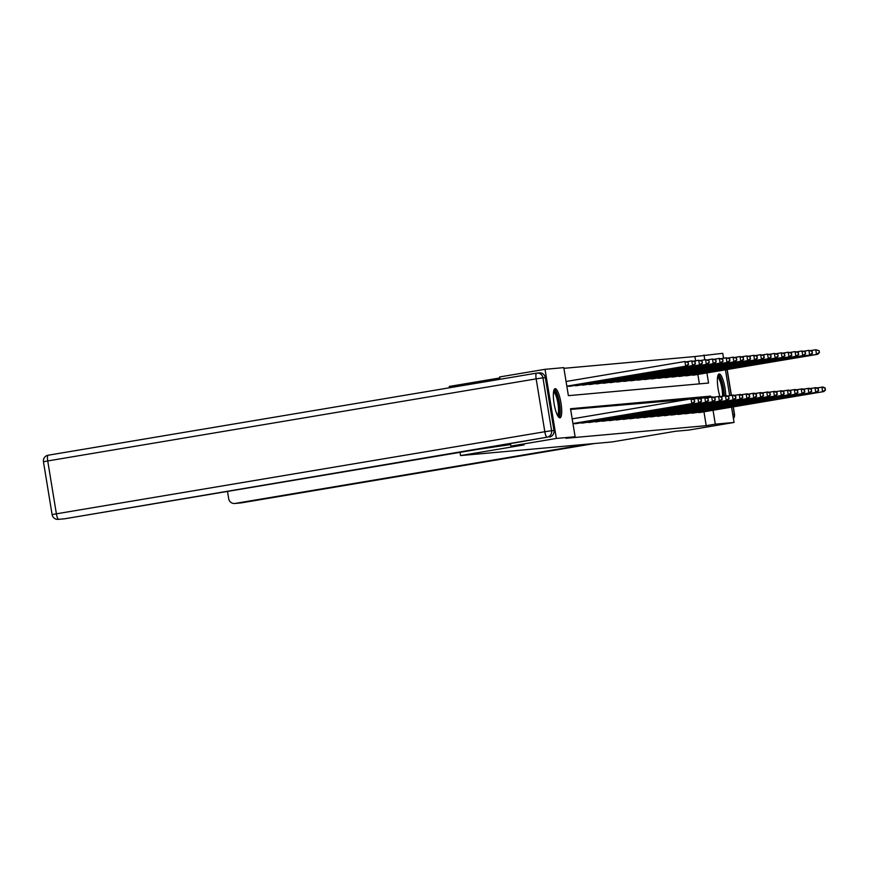 <?xml version="1.0" encoding="UTF-8"?>
<svg xmlns="http://www.w3.org/2000/svg" width="869" height="869" viewBox="0 0 869 869"><rect width="100%" height="100%" fill="white"/><g stroke="black" fill="none" stroke-linecap="round" stroke-linejoin="round"><path stroke-width="1.3" d="M719.869 396.383A14.773 3.443 -99.5 0 1 717.392 381.773A14.773 3.443 -99.5 0 1 719.119 373.942A14.773 3.443 -99.5 0 1 719.174 373.931A14.773 3.443 -99.5 0 1 723.388 381.067A14.773 3.443 -99.5 0 1 725.745 395.753M559.918 417.837A14.773 3.443 -99.5 0 1 554.107 403.705A14.773 3.443 -99.5 0 1 555.085 388.704A14.773 3.443 -99.5 0 1 555.15 388.693A14.773 3.443 -99.5 0 1 560.95 402.825A14.773 3.443 -99.5 0 1 559.984 417.837A14.773 3.443 -99.5 0 1 559.918 417.837M499.805 377.95L449.24 386.444L449.458 387.78M500.023 379.275L499.642 376.95L545.026 369.314L563.796 367.63L568.38 395.656L708.572 383.044L706.921 372.92M695.602 360.798L694.907 356.54L563.905 368.326M694.907 356.54L722.747 353.325L723.551 358.245M731.557 407.17L734.066 422.453L688.672 430.079L675.517 431.263L611.961 441.952L460.559 455.573L460.027 452.336M699.382 383.87L697.84 374.441M567.87 386.075L570.575 386.151M574.757 385.456L577.461 385.532M581.643 384.837L584.348 384.913M588.53 384.217L591.235 384.294M595.417 383.587L598.122 383.674M602.304 382.968L605.009 383.055M609.191 382.349L611.895 382.436M616.078 381.73L618.782 381.817M622.964 381.111L625.658 381.198M629.851 380.492L632.545 380.579M636.738 379.872L639.432 379.959M643.625 379.253L646.319 379.34M650.512 378.634L653.206 378.721M657.388 378.015L660.092 378.102M664.274 377.396L666.979 377.483M671.161 376.777L673.866 376.864M678.048 376.158L680.753 376.244M684.935 375.538L687.64 375.625M691.822 374.919L694.527 375.006M710.885 397.155L710.712 396.123L570.52 408.734L575.115 436.759L566.034 438.28L706.225 425.669L703.955 411.808M701.717 398.165L570.64 409.429M573.996 423.442L576.69 423.518M580.883 422.823L583.577 422.899M587.77 422.204L590.464 422.28M594.646 421.574L597.351 421.661M601.533 420.954L604.237 421.041M608.419 420.335L611.124 420.422M615.306 419.716L618.011 419.803M622.193 419.097L624.898 419.184M629.08 418.478L631.785 418.565M635.967 417.859L638.672 417.946M642.854 417.239L645.558 417.326M649.74 416.62L652.445 416.707M656.627 416.001L659.332 416.088M663.514 415.382L666.208 415.469M670.401 414.763L673.095 414.85M677.288 414.144L679.982 414.231M684.175 413.525L686.868 413.611M691.051 412.905L693.755 412.992M697.937 412.286L700.642 412.362M460.559 455.573L524.116 444.895L510.961 446.079L510.407 443.57L547.068 437.216L64.947 518.739A5.681 5.518 84.9 0 1 64.534 518.793L58.223 519.358A5.681 5.518 -95.1 0 0 58.636 519.304A5.681 1.325 80.5 0 1 56.387 513.818L544.82 431.73L536.162 378.862L47.73 460.95L56.387 513.818L52.107 514.622L43.45 461.743L47.73 460.95A5.681 1.325 80.5 0 1 48.11 455.226L536.521 373.149M510.961 446.079L556.356 438.443L545.026 369.314M725.441 369.803L729.667 395.612M734.066 422.453L715.306 424.148L713.036 410.287M706.225 425.669L715.306 424.148M575.115 436.759L556.356 438.443M704.77 359.788L703.988 355.019M701.641 397.644L710.712 396.123M572.943 423.529L692.919 403.455L572.953 423.616M572.182 418.858L691.051 398.882L694.407 399.816L694.711 401.684L694.407 399.816M694.277 401.728L691.811 403.553L691.051 398.882L693.973 399.859M692.919 403.455L694.711 401.684M566.838 386.249L686.792 366.088L685.695 366.186L684.924 361.515L566.056 381.491M687.846 362.492L684.924 361.515L688.291 362.449L688.15 364.361L688.291 362.449M688.15 364.361L685.695 366.186L566.827 386.162M688.596 364.317L686.792 366.088M553.694 391.007A12.785 2.987 -99.5 0 1 558.267 399.327A12.785 2.987 -99.5 0 1 559.354 414.296A12.785 2.987 -99.5 0 1 557.92 416.11M557.431 415.208A11.829 2.759 80.5 0 0 558.213 413.655A11.829 2.759 80.5 0 0 557.464 400.935A11.829 2.759 80.5 0 0 553.531 392.017M559.136 417.576A14.675 3.422 80.5 0 0 559.842 415.893A14.675 3.422 80.5 0 0 559.049 400.761A14.675 3.422 80.5 0 0 554.368 389.214M724.268 395.982A14.675 3.422 80.5 0 0 718.402 374.463M717.729 376.244A12.785 2.987 -99.5 0 1 721.672 382.251A12.785 2.987 -99.5 0 1 723.736 396.079M722.541 396.275A11.829 2.759 80.5 0 0 721.042 384.272A11.829 2.759 80.5 0 0 717.555 377.255M510.711 444.548L477.114 449.469L64.947 518.739M553.977 430.481L545.319 377.613L542.94 377.83L551.598 430.698L553.977 430.481A5.681 5.518 84.9 0 1 549.447 437.009M43.45 461.743A5.681 5.681 0 0 1 48.11 455.226A5.681 1.325 80.5 0 0 48.11 455.226L536.553 373.138A5.681 5.681 0 0 1 536.977 373.083A5.681 5.518 -95.1 0 0 536.575 373.138A5.681 1.325 80.5 0 0 536.553 373.138A5.681 1.325 80.5 0 0 536.162 378.862L542.94 377.83A5.681 5.518 -95.1 0 0 536.977 373.083L539.367 372.866A5.681 5.518 84.9 0 1 545.319 377.613M227.504 491.419L228.699 498.741A5.681 5.518 -95.1 0 0 235.064 503.433L594.439 443.527L241.397 502.858A5.681 1.325 80.5 0 0 241.419 502.858A5.681 1.325 80.5 0 1 241.376 502.858A5.681 5.518 84.9 0 1 240.974 502.912L234.652 503.488M588.128 444.092L235.064 503.433M574.767 423.757L698.698 402.934L575.984 423.648M692.875 399.11L699.034 398.165L701.294 399.197L701.164 401.109L701.294 399.197M701.164 401.109L698.698 402.934L697.937 398.263L700.849 399.24M699.806 402.836L701.598 401.065M581.654 423.138L705.585 402.314L582.871 423.029M699.762 398.491L705.921 397.546L708.181 398.578L708.05 400.479L708.181 398.578M708.05 400.479L705.585 402.314L704.824 397.644L707.735 398.61M706.693 402.217L708.485 400.446M569.868 386.281L693.679 365.469L692.582 365.567L691.811 360.896L686.749 361.743M694.733 361.873L691.811 360.896L695.178 361.83L695.037 363.742L695.178 361.83M695.037 363.742L692.582 365.567L568.652 386.39M695.482 363.698L693.679 365.469M576.755 385.662L700.566 364.85L699.469 364.947L698.698 360.277L693.636 361.124M701.62 361.243L698.698 360.277L702.065 361.211L702.369 363.079L702.065 361.211M701.924 363.112L699.469 364.947L575.539 385.771M702.369 363.079L700.566 364.85M588.541 422.519L712.471 401.695L589.758 422.41M706.638 397.872L712.808 396.927L715.068 397.959L714.937 399.859L715.068 397.959M714.937 399.859L712.471 401.695L711.7 397.024L714.622 397.991M713.568 401.597L715.372 399.827M595.428 421.899L720.455 400.967L596.645 421.78M713.525 397.252L719.695 396.297L721.954 397.339L721.813 399.24L721.954 397.339M721.813 399.24L719.358 401.076L718.587 396.405L721.509 397.372M720.455 400.967L722.258 399.208M602.315 421.28L727.342 400.348L603.531 421.161M720.412 396.633L726.582 395.677L728.841 396.72L728.7 398.621L728.841 396.72M728.7 398.621L726.245 400.457L725.474 395.786L728.396 396.753M727.342 400.348L729.145 398.589M583.642 385.043L707.453 364.23L706.356 364.328L705.585 359.657L700.523 360.505M708.507 360.624L705.585 359.657L708.952 360.592L709.256 362.46L708.952 360.592M708.811 362.492L706.356 364.328L582.426 385.152M709.256 362.46L707.453 364.23M590.529 384.424L714.34 363.611L713.232 363.709L712.471 359.038L707.409 359.885M715.393 360.005L712.471 359.038L715.839 359.972L716.143 361.841L715.839 359.972M715.698 361.873L713.232 363.709L589.312 384.532M716.143 361.841L714.34 363.611M597.416 383.794L721.227 362.981L720.119 363.09L719.358 358.419L714.296 359.266M722.28 359.386L719.358 358.419L722.726 359.353L723.03 361.222L722.726 359.353M722.584 361.254L720.119 363.09L596.199 383.913M723.03 361.222L721.227 362.981M609.202 420.661L734.229 399.729L610.418 420.542M727.299 396.014L733.469 395.058L735.728 396.101L735.587 398.002L735.728 396.101M735.587 398.002L733.132 399.838L732.361 395.167L735.283 396.134M734.229 399.729L736.032 397.969M604.303 383.175L728.113 362.362L727.005 362.471L726.245 357.8L721.183 358.647M729.167 358.767L726.245 357.8L729.602 358.734L729.917 360.602L729.602 358.734M729.471 360.635L727.005 362.471L603.086 383.294M729.917 360.602L728.113 362.362M616.088 420.031L740.019 399.208L617.305 419.923M734.186 395.395L740.355 394.439L742.615 395.482L742.474 397.383L742.615 395.482M742.474 397.383L740.019 399.208L739.247 394.537L742.169 395.514M741.116 399.11L742.919 397.35M611.189 382.556L735 361.743L733.892 361.852L733.132 357.181L728.07 358.028M736.054 358.147L733.132 357.181L736.488 358.115L736.803 359.983L736.488 358.115M736.358 360.016L733.892 361.852L609.962 382.664M736.803 359.983L735 361.743M622.975 419.412L746.895 398.589L624.192 419.303M741.072 394.776L747.242 393.82L749.502 394.863L749.36 396.764L749.502 394.863M749.36 396.764L746.895 398.589L746.134 393.918L749.056 394.895M748.003 398.491L749.806 396.731M618.076 381.936L741.887 361.124L740.779 361.222L740.019 356.551L734.957 357.409M742.941 357.528L740.019 356.551L743.375 357.496L743.245 359.397L743.375 357.496M743.245 359.397L740.779 361.222L616.849 382.045M743.679 359.364L741.887 361.124M629.862 418.793L753.781 397.969L631.079 418.684M747.959 394.157L754.129 393.201L756.388 394.233L756.247 396.145L756.388 394.233M756.247 396.145L753.781 397.969L753.021 393.299L755.943 394.276M754.889 397.872L756.693 396.101M624.963 381.317L748.774 360.505L747.666 360.602L746.905 355.932L741.844 356.79M749.828 356.909L746.905 355.932L750.262 356.877L750.132 358.778L750.262 356.877M750.132 358.778L747.666 360.602L623.736 381.426M750.566 358.745L748.774 360.505M636.749 418.174L760.668 397.35L637.965 418.065M754.846 393.538L761.016 392.582L763.264 393.614L763.134 395.525L763.264 393.614M763.134 395.525L760.668 397.35L759.908 392.679L762.83 393.657M761.776 397.252L763.579 395.482M631.85 380.698L755.661 359.885L754.553 359.983L753.792 355.312L748.73 356.171M756.714 356.29L753.792 355.312L757.149 356.247L757.018 358.158L757.149 356.247M757.018 358.158L754.553 359.983L630.622 380.807M757.453 358.115L755.661 359.885M643.625 417.554L767.555 396.731L644.852 417.446M761.733 392.918L767.892 391.962L770.151 392.994L770.021 394.906L770.151 392.994M770.021 394.906L767.555 396.731L766.795 392.06L769.717 393.038M768.663 396.633L770.466 394.863M638.726 380.079L762.547 359.266L761.44 359.364L760.679 354.693L755.617 355.551M763.59 355.671L760.679 354.693L764.036 355.627L763.905 357.539L764.036 355.627M763.905 357.539L761.44 359.364L637.509 380.188M764.34 357.496L762.547 359.266M650.512 416.935L774.442 396.112L651.739 416.827M768.62 392.299L774.779 391.343L777.038 392.375L776.908 394.287L777.038 392.375M776.908 394.287L774.442 396.112L773.682 391.441L776.604 392.419M775.55 396.014L777.342 394.244M645.613 379.46L769.423 358.647L768.326 358.745L767.555 354.074L762.504 354.932M770.477 355.052L767.555 354.074L770.922 355.008L770.792 356.92L770.922 355.008M770.792 356.92L768.326 358.745L644.396 379.568M771.227 356.877L769.423 358.647M657.399 416.316L781.329 395.493L658.626 416.208M775.506 391.68L781.665 390.724L783.925 391.756L783.795 393.668L783.925 391.756M783.795 393.668L781.329 395.493L780.568 390.822L783.49 391.8M782.437 395.395L784.229 393.624M652.5 378.841L776.31 358.028L775.213 358.126L774.442 353.455L769.38 354.313M777.364 354.433L774.442 353.455L777.809 354.389L778.113 356.257L777.809 354.389M777.668 356.301L775.213 358.126L651.283 378.949M778.113 356.257L776.31 358.028M664.285 415.697L788.216 394.874L665.513 415.588M782.393 391.05L788.552 390.105L790.812 391.137L790.681 393.049L790.812 391.137M790.681 393.049L788.216 394.874L787.455 390.203L790.377 391.18M789.324 394.776L791.116 393.005M659.386 378.221L783.197 357.409L782.1 357.507L781.329 352.836L776.267 353.683M784.251 353.813L781.329 352.836L784.696 353.77L784.555 355.682L784.696 353.77M784.555 355.682L782.1 357.507L658.17 378.33M785 355.638L783.197 357.409M671.172 415.078L795.102 394.254L672.389 414.969M789.28 390.431L795.439 389.486L797.699 390.518L797.568 392.43L797.699 390.518M797.568 392.43L795.102 394.254L794.342 389.584L797.253 390.561M796.21 394.157L798.003 392.386M666.273 377.602L790.084 356.79L788.987 356.887L788.216 352.217L783.154 353.064M791.138 353.194L788.216 352.217L791.583 353.151L791.442 355.063L791.583 353.151M791.442 355.063L788.987 356.887L665.057 377.711M791.887 355.019L790.084 356.79M678.059 414.459L801.989 393.635L679.276 414.35M796.167 389.812L802.326 388.867L804.585 389.899L804.455 391.81L804.585 389.899M804.455 391.81L801.989 393.635L801.229 388.964L804.14 389.942M803.097 393.538L804.89 391.767M673.16 376.983L796.971 356.171L795.874 356.268L795.102 351.597L790.04 352.445M798.024 352.575L795.102 351.597L798.47 352.532L798.329 354.443L798.47 352.532M798.329 354.443L795.874 356.268L671.943 377.092M798.774 354.4L796.971 356.171M684.946 413.84L808.876 393.016L686.162 413.731M803.043 389.193L809.213 388.247L811.472 389.279L811.342 391.191L811.472 389.279M811.342 391.191L808.876 393.016L808.105 388.345L811.027 389.323M809.973 392.918L811.776 391.148M680.047 376.364L803.858 355.551L802.76 355.649L801.989 350.978L796.927 351.826M804.911 351.956L801.989 350.978L805.357 351.912L805.215 353.824L805.357 351.912M805.215 353.824L802.76 355.649L678.83 376.473M805.661 353.781L803.858 355.551M691.833 413.22L815.763 392.397L693.049 413.112M809.93 388.573L816.1 387.628L818.359 388.66L818.218 390.572L818.359 388.66M818.218 390.572L815.763 392.397L814.992 387.726L817.914 388.704M816.86 392.299L818.663 390.529M686.934 375.745L810.744 354.932L809.636 355.03L808.876 350.359L803.814 351.206M811.798 351.337L808.876 350.359L812.243 351.293L812.102 353.205L812.243 351.293M812.102 353.205L809.636 355.03L685.717 375.853M812.548 353.162L810.744 354.932M698.719 412.601L822.65 391.778L699.936 412.493M816.817 387.954L822.986 387.009L825.246 388.041L825.105 389.953L825.246 388.041M825.105 389.953L822.65 391.778L821.878 387.107L824.8 388.085M823.747 391.68L825.55 389.909M693.82 375.126L817.631 354.313L816.523 354.411L815.763 349.74L810.701 350.587M818.685 350.718L815.763 349.74L819.13 350.674L819.434 352.542L819.13 350.674M818.989 352.586L816.523 354.411L692.604 375.234M819.434 352.542L817.631 354.313M547.068 437.216A5.681 5.518 -95.1 0 0 551.598 430.698L544.82 431.73A5.681 1.325 80.5 0 0 547.068 437.216M732.741 414.394L734.338 414.252L733.143 406.909M731.242 395.352L727.016 369.542M723.464 357.702A5.681 5.518 84.9 0 1 724.007 358.169M733.436 418.586A5.681 5.681 0 0 0 734.501 414.252L734.338 414.252A5.681 5.518 84.9 0 1 733.414 418.467M52.107 514.622A5.681 5.681 0 0 0 58.223 519.358M724.116 358.147A5.681 5.681 0 0 0 723.442 357.604M727.179 369.51L731.405 395.319M733.295 406.877L734.501 414.252"/></g></svg>
